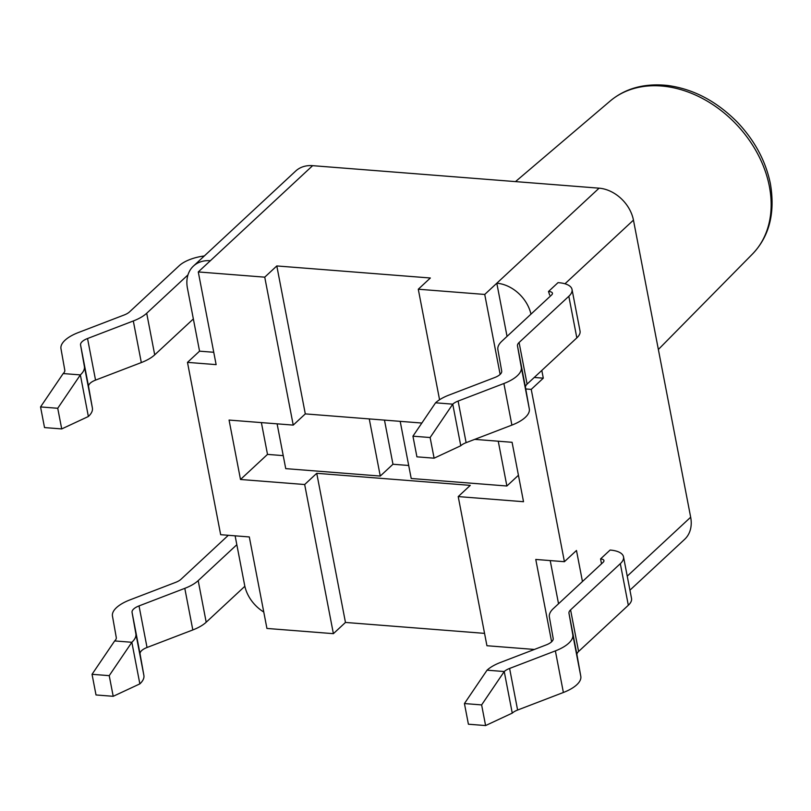 <?xml version="1.0" encoding="UTF-8"?>
<svg xmlns="http://www.w3.org/2000/svg" width="811" height="811" viewBox="0 0 811 811"><rect width="100%" height="100%" fill="white"/><g stroke="black" fill="none" stroke-linecap="round" stroke-linejoin="round"><path stroke-width="1.22" d="M213.749 352.278L199.557 351.163L187.432 288.179A33.251 25.212 47.1 0 1 193.434 266.079A33.251 25.212 47.1 0 1 210.353 260.726L198.279 271.938L264.741 277.159L293.227 425.106L305.301 413.894L421.842 423.048M582.46 581.517L576.479 550.476L564.415 561.699L535.767 559.448L551.622 641.775M550.213 560.583L558.536 603.759M525.751 388.956L531.235 389.381L564.415 561.699M534.246 377.46L543.299 378.169L531.235 389.381M629.944 590.165L684.656 539.315A33.251 25.212 -132.9 0 0 690.668 517.215L633.452 220.126A33.251 25.212 -132.9 0 0 599.086 188.172L484.735 294.444L500.134 374.398M530.962 314.151A33.251 25.212 47.1 0 0 496.808 283.221L507.047 336.383M534.378 649.449L486.935 645.728L458.215 496.585L470.279 485.373L316.746 473.31L304.672 484.522L240.502 479.483L229.067 420.068L293.227 425.106M304.672 484.522L333.392 633.665L266.931 628.444L249.312 536.943L220.663 534.692L187.483 362.375L216.131 364.626L198.279 271.938M264.741 277.159L276.804 265.947L305.301 413.894M199.557 351.163L187.483 362.375M439.562 399.742L418.283 289.223L484.735 294.444M276.804 265.947L430.347 278.001L418.283 289.223M316.746 473.31L345.466 622.442L333.392 633.665M484.552 633.371L345.466 622.442M474.709 439.369L512.086 442.299L523.521 501.715L458.215 496.585M277.109 423.839L285.736 468.636L380.268 476.057L369.258 418.912M400.198 421.345L411.207 478.49L506.875 486.002L518.432 475.266M380.268 476.057L392.97 464.247L408.703 465.484M240.502 479.483L267.508 454.393L283.232 455.63M261.385 422.612L267.508 454.393M506.875 486.002L498.258 441.214M384.475 420.108L392.97 464.247M244.851 586.292L206.197 622.219A33.251 13.787 169.1 0 1 192.815 629.944L147.034 647.492A13.3 5.515 -10.9 0 0 140.07 653.97L143.882 675.411A33.251 13.787 169.1 0 1 139.857 683.876L131.848 642.282L109.221 675.654L92.038 674.306L114.665 640.933L131.848 642.282A33.251 13.787 169.1 0 0 135.873 633.827L132.061 612.376A13.3 5.515 -10.9 0 1 139.026 605.908L184.796 588.35A33.251 13.787 169.1 0 0 198.188 580.625L236.832 544.718M114.665 640.933A13.3 5.515 -10.9 0 0 116.277 637.547L112.465 616.096A33.251 13.787 169.1 0 1 129.872 599.917L175.642 582.369A13.3 5.515 -10.9 0 0 181.005 579.277L228.327 535.29M109.221 675.654L113.205 696.304L96.012 694.956L92.038 674.306M113.205 696.304L139.857 683.876M193.353 318.936L154.708 354.843A33.251 13.787 169.1 0 1 141.317 362.568L95.546 380.116A13.3 5.515 -10.9 0 0 88.581 386.594L92.393 408.034A33.251 13.787 169.1 0 1 88.369 416.499L61.717 428.928L57.733 408.278L40.55 406.929L44.524 427.579L61.717 428.928M204.301 255.972A26.601 11.03 -10.9 0 0 179.251 265.673L129.517 311.9A13.3 5.515 -10.9 0 1 124.154 314.992L78.383 332.54A33.251 13.787 169.1 0 0 60.977 348.72L64.789 370.171A13.3 5.515 -10.9 0 1 63.177 373.557L80.36 374.905L57.733 408.278M187.959 274.899L146.7 313.249A33.251 13.787 169.1 0 1 133.308 320.974L87.537 338.522A13.3 5.515 -10.9 0 0 80.573 344.999L84.385 366.45A33.251 13.787 169.1 0 1 80.36 374.905L88.369 416.499M40.55 406.929L63.177 373.557M487.056 670.18L504.239 671.538A13.3 5.515 169.1 0 1 509.602 668.446L555.373 650.888A33.251 13.787 -10.9 0 0 572.789 634.719L568.977 613.268A13.3 5.515 169.1 0 1 570.579 609.882L620.314 563.665A26.601 11.03 -10.9 0 0 623.517 556.833A26.601 11.03 -10.9 0 0 610.105 550.051L600.576 558.911A6.65 2.757 169.1 0 1 603.931 560.604A6.65 2.757 169.1 0 1 603.131 562.307L553.396 608.534A33.251 13.787 -10.9 0 0 549.371 616.989L553.183 638.439A13.3 5.515 169.1 0 1 546.219 644.907L500.448 662.465A33.251 13.787 -10.9 0 0 487.056 670.18L464.429 703.553L468.403 724.213L485.596 725.561L481.622 704.911L464.429 703.553M601.519 563.807L600.576 558.911M623.517 556.833L631.526 598.427A26.601 11.03 169.1 0 1 628.322 605.249L620.314 563.665M485.596 725.561L512.258 713.122A13.3 5.515 169.1 0 1 517.611 710.041L563.381 692.482A33.251 13.787 -10.9 0 0 580.798 676.303L576.986 654.862A13.3 5.515 169.1 0 1 578.588 651.476L628.322 605.249M512.258 713.122L504.239 671.538L481.622 704.911M548.489 291.504A6.65 2.757 -10.9 0 1 552.443 293.227A6.65 2.757 -10.9 0 1 551.642 294.93L501.908 341.157A33.251 13.787 -10.9 0 0 497.883 349.612L501.695 371.063A13.3 5.515 169.1 0 1 494.73 377.531L448.959 395.089A33.251 13.787 -10.9 0 0 435.568 402.803L452.751 404.162A13.3 5.515 169.1 0 1 458.114 401.07L503.884 383.512A33.251 13.787 -10.9 0 0 521.291 367.342L517.489 345.891A13.3 5.515 169.1 0 1 519.091 342.506L568.825 296.279A26.601 11.03 -10.9 0 0 572.029 289.456A26.601 11.03 -10.9 0 0 558.039 282.633L548.489 291.504L549.676 295.052M460.77 445.746L452.751 404.162L430.124 437.534L412.941 436.176L416.915 456.836L434.108 458.185L460.77 445.746A13.3 5.515 169.1 0 1 466.122 442.664L511.893 425.106A33.251 13.787 -10.9 0 0 529.309 408.926L525.498 387.486A13.3 5.515 169.1 0 1 527.099 384.1L576.834 337.873A26.601 11.03 -10.9 0 0 580.037 331.04L572.029 289.456M430.124 437.534L434.108 458.185M412.941 436.176L435.568 402.803M263.778 612.031A33.251 25.212 47.1 0 1 244.638 585.268L235.119 535.828M599.086 188.172L312.63 165.667A33.251 25.212 -132.9 0 0 295.721 171.02L193.434 266.079M541.809 370.424L543.299 378.169M143.882 675.411L135.873 633.827M140.07 653.97L132.061 612.376M147.034 647.492L139.026 605.908M192.815 629.944L184.796 588.35M206.197 622.219L198.188 580.625M84.385 366.45L92.393 408.034M80.573 344.999L88.581 386.594M87.537 338.522L95.546 380.116M133.308 320.974L141.317 362.568M146.7 313.249L154.708 354.843M578.588 651.476L570.579 609.882M576.986 654.862L568.977 613.268M580.798 676.303L572.789 634.719M563.381 692.482L555.373 650.888M517.611 710.041L509.602 668.446M568.825 296.279L576.834 337.873M519.091 342.506L527.099 384.1M517.489 345.891L525.498 387.486M521.291 367.342L529.309 408.926M503.884 383.512L511.893 425.106M458.114 401.07L466.122 442.664M690.668 517.215L627.238 576.155M210.353 260.726L312.63 165.667M564.973 283.779L633.452 220.126M515.502 181.603L610.115 101.081A104.538 79.255 47.1 0 1 702.934 98.709A104.538 79.255 47.1 0 1 769.386 186.469A104.538 79.255 47.1 0 1 752.365 254.137L658.36 349.48M610.115 101.081C625.271 88.318 644.35 83.107 667.352 85.439C693.273 88.875 716.721 101.233 737.696 122.532C754.99 140.962 765.908 161.47 770.45 184.036C775.286 213.222 769.264 236.589 752.365 254.137"/></g></svg>

